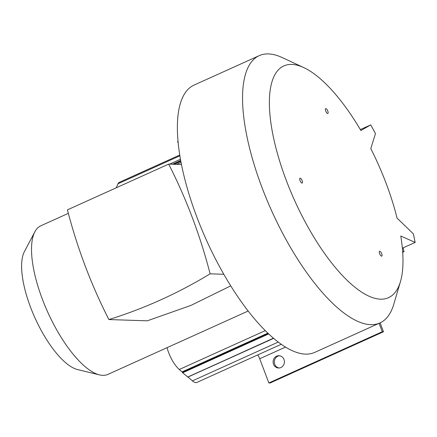 <?xml version="1.0" encoding="UTF-8"?>
<svg xmlns="http://www.w3.org/2000/svg" width="437" height="437" viewBox="0 0 437 437"><rect width="100%" height="100%" fill="white"/><g stroke="black" fill="none" stroke-linecap="round" stroke-linejoin="round"><path stroke-width="0.66" d="M259.212 55.652L194.044 85.095A146.641 52.549 65.7 0 0 196.776 216.834A146.641 52.549 65.7 0 0 314.809 352.364L379.977 322.916A146.641 52.549 -114.3 0 1 261.949 187.386A146.641 52.549 -114.3 0 1 259.212 55.652A146.641 52.549 -114.3 0 1 282.226 57.58L303.764 67.588A127.156 45.568 65.7 0 0 286.186 180.148A127.156 45.568 65.7 0 0 351.053 283.946A127.156 45.568 65.7 0 0 400.461 281.592A127.156 45.568 65.7 0 0 400.762 236.007L415.15 242.431L413.369 233.85L397.053 218.112A127.156 45.568 65.7 0 0 370.789 148.613L375.476 133.564L370.734 124.889L360.896 130.516A127.156 45.568 65.7 0 0 303.764 67.588M379.611 253.657A2.666 0.956 65.7 0 0 381.752 256.12A2.666 0.956 65.7 0 0 381.703 253.722A2.666 0.956 65.7 0 0 379.562 251.259A2.666 0.956 65.7 0 0 379.611 253.657M325.712 111.014A2.666 0.956 65.7 0 0 327.854 113.478A2.666 0.956 65.7 0 0 327.805 111.085A2.666 0.956 65.7 0 0 325.663 108.622A2.666 0.956 65.7 0 0 325.712 111.014M300.05 180.607A2.666 0.956 65.7 0 0 302.196 183.07A2.666 0.956 65.7 0 0 302.147 180.672A2.666 0.956 65.7 0 0 300.001 178.209A2.666 0.956 65.7 0 0 300.05 180.607M179.749 155.026L119.257 182.36A15.486 5.55 65.7 0 0 118.001 183.769L116.264 187.795M68.341 213.349L40.788 225.803A81.522 29.213 65.7 0 0 34.867 231.768A81.522 29.213 65.7 0 0 42.307 299.039A81.522 29.213 65.7 0 0 99.538 374.886A81.522 29.213 65.7 0 0 102.793 375.345A81.522 29.213 65.7 0 0 107.923 374.389L248.189 311.007M34.867 231.768L24.374 251.685A67.167 24.073 65.7 0 0 30.503 307.113A67.167 24.073 65.7 0 0 77.655 369.598L99.538 374.886M273.524 364.229A6.151 5.659 -88.1 0 0 278.56 368.014A6.151 5.659 -88.1 0 0 283.995 359.498A6.151 5.659 -88.1 0 0 278.964 355.713A6.151 5.659 -88.1 0 0 273.524 364.229M279.565 355.767A6.151 5.659 -88.1 0 0 274.736 364.267A6.151 5.659 -88.1 0 0 279.161 367.998M400.461 281.592L393.737 304.371A146.641 52.549 -114.3 0 1 379.977 322.916M273.66 338.336L187.997 377.044L192.4 380.867A15.486 5.55 65.7 0 0 196.852 382.441L281.308 344.274M187.997 377.044L273.458 338.167M273.567 338.254L187.773 377.022L182.671 372.783L182.076 371.903L267.886 333.131M167.049 347.672A20.615 7.385 65.7 0 0 179.29 369.483L182.076 371.903M230.758 285.864L190.811 305.463L147.253 320.818L108.9 319.556A512.617 471.299 91.9 0 1 67.429 209.858L168.677 164.115A512.617 471.299 91.9 0 1 210.115 273.824L223.826 274.272M402.652 251.646L402.767 251.592A24.357 8.729 -114.3 0 1 402.597 250.98M181.464 164.536L168.677 164.115M210.115 273.824A512.617 471.299 91.9 0 1 108.9 319.556M402.69 252.231L404.012 251.636A21.276 7.626 -114.3 0 1 403.504 249.472L403.171 247.845M379.098 323.314L382.271 331.716L383.484 331.754L380.119 322.85M402.767 251.592L404.012 251.636M178.176 142.981L177.651 141.583L178.028 141.413M383.484 331.754L270.066 383.003L268.859 382.959L259.715 358.755A6.653 2.387 65.7 0 0 257.715 354.937M268.859 382.959L382.271 331.716M402.362 248.211L415.15 242.431M360.345 129.581L370.734 124.889M179.875 155.812L118.001 183.769M180.842 161.329L174.27 164.296M173.473 164.274L180.776 160.969M180.694 160.537L172.506 164.241M180.47 159.292L169.72 164.148M278.287 342.062L192.4 380.867M268.711 333.906L182.671 372.783M182.355 372.313L268.269 333.491M265.314 330.612L179.29 369.483M285.569 347.071L259.715 358.755M169.649 164.148L180.465 159.259M187.73 377.071L273.589 338.276M181.049 162.422L176.723 164.378"/></g></svg>
